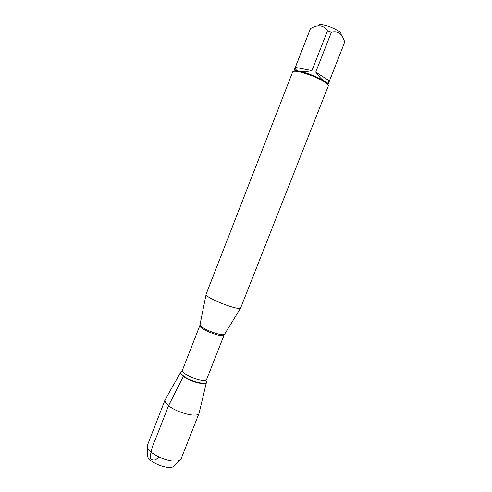 <?xml version="1.0" encoding="UTF-8"?>
<svg xmlns="http://www.w3.org/2000/svg" width="492" height="492" viewBox="0 0 492 492"><rect width="100%" height="100%" fill="white"/><g stroke="black" fill="none" stroke-linecap="round" stroke-linejoin="round"><path stroke-width="0.74" d="M206.117 294.198L206.093 294.462C205.521 297.961 238.675 310.956 240.631 307.998L328.318 85.879C328.576 85.128 327.543 83.954 325.224 82.361L323.564 81.309C316.19 77.146 308.275 74.009 299.812 71.906L297.814 71.512C294.733 71.008 293.017 71.143 292.672 71.912L206.117 294.198M317.9 25.738C318.675 23.985 322.617 24.299 329.732 26.685C337.813 29.951 341.632 32.675 341.184 34.852M293.736 71.291L310.495 28.524C318.004 24.231 323.674 25 327.506 30.836L331.331 32.355C337.875 30.645 342.334 33.905 344.707 42.121L327.961 84.704M327.93 84.667C327.93 83.929 326.934 82.871 324.929 81.5C327.057 82.57 328.558 82.361 329.431 80.873L344.707 42.121M310.495 28.524L295.36 67.379C295.126 69.12 296.202 70.35 298.601 71.069C295.926 70.639 294.314 70.707 293.779 71.285M331.331 32.355L315.747 72.09C318.41 75.885 320.925 78.677 323.305 80.467C316.245 76.475 308.662 73.474 300.563 71.457C303.607 71.82 307.395 71.525 311.94 70.584L327.506 30.836M325.224 82.361L324.929 81.5M299.812 71.906L300.563 71.457M323.305 80.467L323.564 81.309M298.601 71.069L297.814 71.512M183.436 376.411C180.619 374.234 179.857 372.69 181.154 371.767L180.761 372.1C180.072 373.084 180.964 374.523 183.436 376.411C190.379 381.841 206.855 385.9 206.468 382.173L206.406 381.663C208.313 386.122 190.847 382.21 183.436 376.411L168.578 405.654C177.108 412.991 198.116 418.065 199.106 413.188L206.382 382.524M329.431 80.873L315.747 72.09M311.94 70.584L295.36 67.379M180.589 372.413L165.091 399.855C164.574 401.355 165.736 403.292 168.578 405.654L155.656 438.772C152.594 445.192 150.792 451.318 150.263 457.148C150.644 459.448 152.372 460.315 155.466 459.743L159.094 457.093M165.091 399.855L147.483 445.076L147.446 447.21C148.768 454.762 173.781 464.559 179.881 459.915L181.302 458.329L199.106 413.188M174.869 465.241L173.725 466.453C168.676 470.315 148.602 462.449 147.52 456.182L147.508 454.522M200.152 324.511L200.09 324.818C200.164 325.526 201.16 326.503 203.067 327.74C209.241 331.86 223.202 336.153 224.413 334.351L224.58 334.086M206.603 379.486L224.075 335.107C223.798 337.401 209.186 333.09 202.741 328.773C200.576 327.358 199.604 326.301 199.82 325.606L182.489 370.033C182.188 370.95 183.079 372.192 185.164 373.76C191.376 378.569 206.062 382.444 206.603 379.486L206.419 379.972M205.963 380.55C210.164 385.943 191.689 382.413 183.67 376.152C180.416 373.594 179.937 371.964 182.237 371.251M224.075 335.107L240.631 307.998M199.82 325.606L206.093 294.462M182.489 370.033L182.298 370.519M173.725 466.453L179.881 459.915M147.52 456.182L147.446 447.21"/></g></svg>
